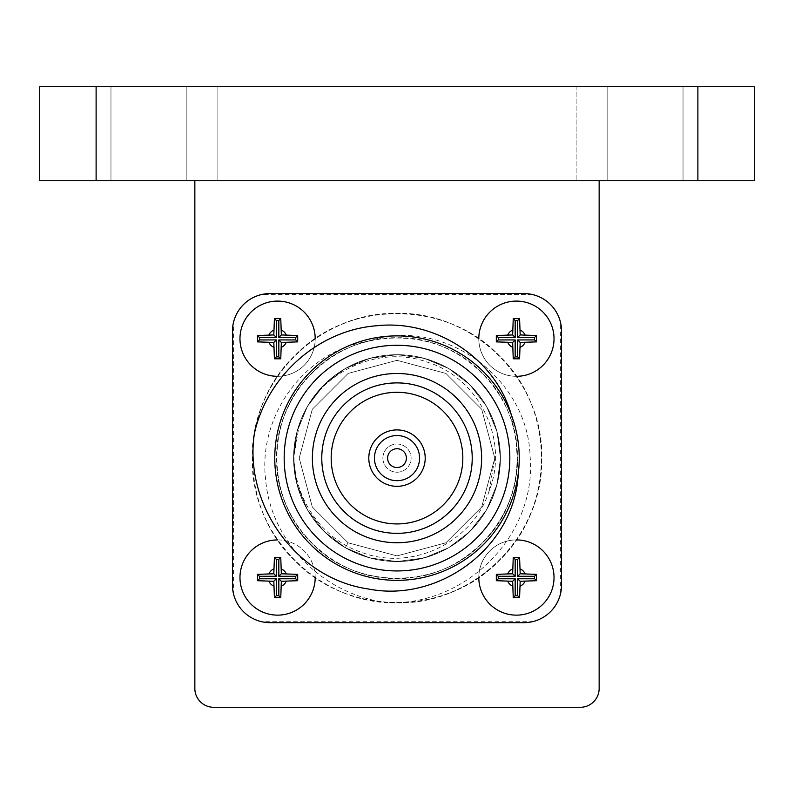 <?xml version="1.0" encoding="UTF-8"?>
<svg xmlns="http://www.w3.org/2000/svg" width="794" height="794" viewBox="0 0 794 794"><rect width="100%" height="100%" fill="white"/><g stroke="black" fill="none" stroke-linecap="round" stroke-linejoin="round"><path stroke-width="0.6" stroke-dasharray="3.97 2.98" d="M293.572 458.118A103.428 103.428 0 0 0 397 561.547A103.428 103.428 0 0 0 500.428 458.118A103.428 103.428 0 0 0 397 354.69A103.428 103.428 0 0 0 293.572 458.118A103.428 103.428 0 0 0 397 561.547A103.428 103.428 0 0 0 500.428 458.118A103.428 103.428 0 0 0 397 354.69A103.428 103.428 0 0 0 293.572 458.118A103.428 103.428 0 0 1 397 354.69A103.428 103.428 0 0 1 500.428 458.118C499.029 419.113 481.789 389.259 448.719 368.545C414.24 350.253 379.76 350.253 345.281 368.545C312.211 389.259 294.971 419.113 293.572 458.118C294.971 497.123 312.211 526.978 345.281 547.691L348.109 542.808L345.281 547.691C379.76 565.983 414.24 565.983 448.719 547.691C481.789 526.978 499.029 497.123 500.428 458.118A103.428 103.428 0 0 1 397 561.547A103.428 103.428 0 0 1 293.572 458.118M478.802 577.506A37.606 37.606 0 0 1 516.388 539.92M277.612 539.92A37.606 37.606 0 0 1 315.198 577.506M315.198 577.526A37.606 37.606 0 0 0 277.582 539.92A37.606 37.606 0 0 0 239.977 577.526A37.606 37.606 0 0 0 277.582 615.142A37.606 37.606 0 0 0 315.198 577.526M554.023 577.526A37.606 37.606 0 0 0 516.418 539.92A37.606 37.606 0 0 0 478.802 577.526A37.606 37.606 0 0 0 516.418 615.142A37.606 37.606 0 0 0 554.023 577.526M554.023 338.701A37.606 37.606 0 0 0 516.418 301.095A37.606 37.606 0 0 0 478.802 338.701A37.606 37.606 0 0 0 516.418 376.316A37.606 37.606 0 0 0 554.023 338.701M315.198 338.701A37.606 37.606 0 0 0 277.582 301.095A37.606 37.606 0 0 0 239.977 338.701A37.606 37.606 0 0 0 277.582 376.316A37.606 37.606 0 0 0 315.198 338.701M645.413 180.744L683.029 180.744L645.413 180.744M645.413 86.715L683.029 86.715L645.413 86.715M148.587 180.744L110.971 180.744L148.587 180.744M148.587 86.715L110.971 86.715L148.587 86.715M560.604 593.406L561.547 585.049L561.547 331.177L560.604 322.821A37.606 37.606 0 0 1 561.547 331.177L561.547 585.049A37.606 37.606 0 0 1 560.604 593.406L560.604 322.821M270.069 293.572L523.931 293.572A37.606 37.606 0 0 1 532.298 294.514L523.931 293.572L270.069 293.572L261.702 294.514A37.606 37.606 0 0 1 270.069 293.572A37.606 37.606 0 0 0 232.453 331.177L232.453 585.049L233.396 593.406A37.606 37.606 0 0 1 232.453 585.049A37.606 37.606 0 0 0 270.069 622.665L523.931 622.665L532.298 621.722A37.606 37.606 0 0 1 523.931 622.665A37.606 37.606 0 0 0 561.547 585.049M532.298 294.514L261.702 294.514M261.702 621.722L270.069 622.665A37.606 37.606 0 0 1 261.702 621.722L532.298 621.722M599.152 180.744L194.848 180.744L599.152 180.744L599.152 688.477A18.808 18.808 0 0 1 580.354 707.285L213.646 707.285A18.808 18.808 0 0 1 194.848 688.477L194.848 180.744M270.069 622.665L523.931 622.665M523.931 293.572A37.606 37.606 0 0 1 561.547 331.177M39.7 180.744L96.114 180.744L96.114 86.715L39.7 86.715L39.7 180.744M697.886 180.744L754.3 180.744L754.3 86.715L697.886 86.715L697.886 180.744L96.114 180.744M697.886 86.715L96.114 86.715M576.116 86.715L217.884 86.715L576.116 86.715L576.116 180.744L217.884 180.744L576.116 180.744L576.116 86.715M217.884 86.715L217.884 180.744L217.884 86.715M233.396 322.821L232.453 331.177A37.606 37.606 0 0 1 233.396 322.821L233.396 593.406M232.453 331.177L232.453 585.049M516.388 376.316A37.606 37.606 0 0 1 478.802 338.73A37.606 37.606 0 0 0 516.388 376.316M315.198 338.73A37.606 37.606 0 0 1 277.612 376.316A37.606 37.606 0 0 0 315.198 338.73M511.336 414.885A122.236 122.236 0 0 0 274.764 458.118A122.236 122.236 0 0 0 389.189 580.096A122.236 122.236 0 0 0 518.234 473.71L516.08 440.63L511.336 414.885A122.236 122.236 0 0 1 518.234 473.71M382.897 458.118A14.103 14.103 0 0 0 397 472.222A14.103 14.103 0 0 0 411.103 458.118A14.103 14.103 0 0 0 397 444.015A14.103 14.103 0 0 0 382.897 458.118A14.103 14.103 0 0 0 397 472.222A14.103 14.103 0 0 0 411.103 458.118A14.103 14.103 0 0 0 397 444.015A14.103 14.103 0 0 0 382.897 458.118M425.207 458.118A28.207 28.207 0 0 0 397 429.911A28.207 28.207 0 0 0 368.793 458.118A28.207 28.207 0 0 0 397 486.325A28.207 28.207 0 0 0 425.207 458.118M331.177 458.118A65.823 65.823 0 0 0 397 523.931A65.823 65.823 0 0 0 462.823 458.118A65.823 65.823 0 0 0 397 392.296A65.823 65.823 0 0 0 331.177 458.118M489.213 490.652C473.413 542.51 411.481 571.68 361.349 552.277C310.424 535.295 281.106 474.286 299.467 423.698C317.104 372.813 377.954 343.643 428.393 362.521C479.566 378.748 509.351 440.452 489.213 490.652L494.791 458.118L481.69 409.228L445.891 373.428L397 360.327L348.109 373.428L312.31 409.228L299.209 458.118L312.31 507.009L348.109 542.808L397 555.909L445.891 542.808L481.69 507.009L494.791 458.118L481.69 409.228L445.891 373.428L397 360.327L348.109 373.428L312.31 409.228L299.209 458.118L312.31 507.009L348.109 542.808L397 555.909L445.891 542.808L481.69 507.009L494.791 458.118L481.69 409.228L445.891 373.428L397 360.327L348.109 373.428L312.31 409.228L299.209 458.118L312.31 507.009L348.109 542.808L397 555.909L445.891 542.808L481.69 507.009L494.791 458.118L481.69 409.228L445.891 373.428L397 360.327L348.109 373.428L312.31 409.228L299.209 458.118L312.31 507.009L348.109 542.808L397 555.909L445.891 542.808L481.69 507.009L494.791 458.118L481.69 409.228L445.891 373.428L397 360.327L348.109 373.428L312.31 409.228L299.209 458.118L312.31 507.009L348.109 542.808L397 555.909L445.891 542.808L481.69 507.009L494.791 458.118L481.69 409.228L445.891 373.428L397 360.327L348.109 373.428L312.31 409.228L299.209 458.118L312.31 507.009L348.109 542.808L397 555.909L445.891 542.808L481.69 507.009L494.791 458.118L481.69 409.228L445.891 373.428L397 360.327L348.109 373.428L312.31 409.228L299.209 458.118L312.31 507.009L348.109 542.808L397 555.909L445.891 542.808L481.69 507.009L494.791 458.118L481.69 409.228L445.891 373.428L397 360.327L348.109 373.428L312.31 409.228L299.209 458.118L312.31 507.009L348.109 542.808L397 555.909L445.891 542.808L481.69 507.009L494.791 458.118L481.69 409.228L445.891 373.428L397 360.327L348.109 373.428L312.31 409.228L299.209 458.118L312.31 507.009L348.109 542.808L397 555.909L445.891 542.808L481.69 507.009L494.791 458.118L481.69 409.228L445.891 373.428L397 360.327L348.109 373.428L312.31 409.228L299.209 458.118L312.31 507.009L348.109 542.808L397 555.909L445.891 542.808L481.69 507.009L494.791 458.118L481.69 409.228L445.891 373.428L397 360.327L348.109 373.428L312.31 409.228L299.209 458.118L312.31 507.009L348.109 542.808L397 555.909L445.891 542.808L481.69 507.009L494.791 458.118L481.69 409.228L445.891 373.428L397 360.327L348.109 373.428L312.31 409.228L299.209 458.118L312.31 507.009L348.109 542.808M299.467 423.698L293.572 458.118L296.976 484.429L307.427 509.827L324.2 531.583L345.281 547.691L369.776 557.894L397 561.547L424.224 557.894L448.719 547.691L469.8 531.583L486.573 509.827L497.024 484.429L500.428 458.118L497.024 431.807L486.573 406.399L469.8 384.653L448.719 368.545L424.224 358.332L397 354.69L369.776 358.332L345.281 368.545L324.2 384.653L307.427 406.399L296.976 431.807L293.572 458.118L296.976 484.429L307.427 509.827L324.2 531.583L345.281 547.691L369.776 557.894L397 561.547L424.224 557.894L448.719 547.691L469.8 531.583L486.573 509.827L497.024 484.429L500.428 458.118L497.024 431.807L486.573 406.399L469.8 384.653L448.719 368.545L424.224 358.332L397 354.69L369.776 358.332L345.281 368.545L324.2 384.653L307.427 406.399L296.976 431.807L293.572 458.118L296.976 484.429L307.427 509.827L324.2 531.583L345.281 547.691L369.776 557.894L397 561.547L424.224 557.894L448.719 547.691L469.8 531.583L486.573 509.827L497.024 484.429L500.428 458.118L497.024 431.807L486.573 406.399L469.8 384.653L448.719 368.545L424.224 358.332L397 354.69L369.776 358.332L345.281 368.545L324.2 384.653L307.427 406.399L296.976 431.807L293.572 458.118L296.976 484.429L307.427 509.827L324.2 531.583L345.281 547.691L369.776 557.894L397 561.547L424.224 557.894L448.719 547.691L469.8 531.583L486.573 509.827L497.024 484.429L500.428 458.118L497.024 431.807L486.573 406.399L469.8 384.653L448.719 368.545L424.224 358.332L397 354.69L369.776 358.332L345.281 368.545L324.2 384.653L307.427 406.399L296.976 431.807L293.572 458.118L296.976 484.429L307.427 509.827L324.2 531.583L345.281 547.691L369.776 557.894L397 561.547L424.224 557.894L448.719 547.691L469.8 531.583L486.573 509.827L497.024 484.429L500.428 458.118L497.024 431.807L486.573 406.399L469.8 384.653L448.719 368.545L424.224 358.332L397 354.69L369.776 358.332L345.281 368.545L324.2 384.653L307.427 406.399L296.976 431.807L293.572 458.118L296.976 484.429L307.427 509.827L324.2 531.583L345.281 547.691L369.776 557.894L397 561.547L424.224 557.894L448.719 547.691L469.8 531.583L486.573 509.827L497.024 484.429L500.428 458.118L497.024 431.807L486.573 406.399L469.8 384.653L448.719 368.545L424.224 358.332L397 354.69L369.776 358.332L345.281 368.545L324.2 384.653L307.427 406.399L296.976 431.807L293.572 458.118L296.976 484.429L307.427 509.827L324.2 531.583L345.281 547.691L369.776 557.894L397 561.547L424.224 557.894L448.719 547.691L469.8 531.583L486.573 509.827L497.024 484.429L500.428 458.118L497.024 431.807L486.573 406.399L469.8 384.653L448.719 368.545L424.224 358.332L397 354.69L369.776 358.332L345.281 368.545L324.2 384.653L307.427 406.399L296.976 431.807L293.572 458.118L296.976 484.429L307.427 509.827L324.2 531.583L345.281 547.691L369.776 557.894L397 561.547L424.224 557.894L448.719 547.691L469.8 531.583L486.573 509.827L497.024 484.429L500.428 458.118L497.024 431.807L486.573 406.399L469.8 384.653L448.719 368.545L424.224 358.332L397 354.69L369.776 358.332L345.281 368.545L324.2 384.653L307.427 406.399L296.976 431.807L293.572 458.118L296.976 484.429L307.427 509.827L324.2 531.583L345.281 547.691L369.776 557.894L397 561.547L424.224 557.894L448.719 547.691L469.8 531.583L486.573 509.827L497.024 484.429L500.428 458.118L497.024 431.807L486.573 406.399L469.8 384.653L448.719 368.545L424.224 358.332L397 354.69L369.776 358.332L345.281 368.545L324.2 384.653L307.427 406.399L296.976 431.807L293.572 458.118L296.976 484.429L307.427 509.827L324.2 531.583L345.281 547.691L369.776 557.894L397 561.547L424.224 557.894L448.719 547.691L469.8 531.583L486.573 509.827L497.024 484.429L500.428 458.118L497.024 431.807L486.573 406.399L469.8 384.653L448.719 368.545L424.224 358.332L397 354.69L369.776 358.332L345.281 368.545L324.2 384.653L307.427 406.399L296.976 431.807L293.572 458.118L296.976 484.429L307.427 509.827L324.2 531.583L345.281 547.691L369.776 557.894L397 561.547L424.224 557.894L448.719 547.691L469.8 531.583L486.573 509.827L497.024 484.429L500.428 458.118L497.024 431.807L486.573 406.399L469.8 384.653L448.719 368.545L424.224 358.332L397 354.69L369.776 358.332L345.281 368.545L324.2 384.653L307.427 406.399L296.976 431.807L293.572 458.118L296.976 484.429L307.427 509.827L324.2 531.583L345.281 547.691M367.245 341.499C442.427 315.129 527.941 377.666 530.084 456.213C537.25 534.531 466.068 606.09 387.948 602.557C325.262 596.046 270.516 542.639 265.613 479.219C258 416.384 303.784 351.682 367.245 341.499C314.583 354.025 276.044 404.642 276.649 458.118C274.962 522.392 332.726 580.156 397 578.469C461.274 580.156 519.038 522.392 517.351 458.118C519.038 393.844 461.274 336.08 397 337.768C332.726 336.08 274.962 393.844 276.649 458.118C277.175 491.129 288.927 519.504 311.893 543.215C356.149 589.863 437.841 589.863 482.107 543.225C528.744 498.969 528.744 417.267 482.107 373.011C437.851 326.374 356.159 326.374 311.893 373.011C265.256 417.267 265.256 498.96 311.893 543.215C356.149 589.863 437.841 589.863 482.107 543.225C528.744 498.969 528.744 417.267 482.107 373.011C437.851 326.374 356.159 326.374 311.893 373.011C265.256 417.267 265.256 498.96 311.893 543.215C356.149 589.863 437.841 589.863 482.107 543.225C509.619 514.145 520.943 479.953 516.08 440.63M254.328 433.812C264.73 365.319 328.577 312.379 397 313.392C474.286 311.367 543.751 380.832 541.726 458.118C543.751 535.404 474.286 604.869 397 602.845C319.714 604.869 250.249 535.404 252.274 458.118C250.249 380.832 319.714 311.367 397 313.392C474.286 311.367 543.751 380.832 541.726 458.118C541.091 497.818 526.958 531.93 499.337 560.455C446.119 616.531 347.881 616.531 294.663 560.455C238.587 507.237 238.587 408.999 294.663 355.781C347.881 299.695 446.119 299.705 499.337 355.781C555.413 408.999 555.413 507.237 499.337 560.455C446.119 616.531 347.881 616.531 294.663 560.455C238.587 507.237 238.587 408.999 294.663 355.781C347.881 299.695 446.119 299.705 499.337 355.781C555.413 408.999 555.413 507.237 499.337 560.455C468.043 590.438 430.914 604.472 387.948 602.557M607.807 86.715L607.807 180.744L607.807 86.715M110.971 86.715L110.971 180.744L110.971 86.715M186.193 86.715L186.193 180.744L186.193 86.715M683.029 86.715L683.029 180.744L683.029 86.715"/><path stroke-width="1.19" d="M239.977 338.701A37.606 37.606 0 0 0 277.612 376.316A37.606 37.606 0 0 1 239.977 338.701A37.606 37.606 0 0 1 277.582 301.095A37.606 37.606 0 0 1 315.198 338.73A37.606 37.606 0 0 0 315.198 338.701M257.494 335.534L257.494 341.877L273.821 342.462L274.416 358.799L280.758 358.799L281.344 342.462L297.681 341.877L297.71 338.701L297.681 335.534L281.344 334.939L280.758 318.612L274.416 318.612L273.821 334.939L257.494 335.534L259.42 337.46L259.42 339.941L257.494 341.877M536.536 338.701L536.506 335.534L520.179 334.939L519.584 318.612L513.242 318.612L512.656 334.939L496.319 335.534L496.319 341.877L512.656 342.462L513.242 358.799L519.584 358.799L520.179 342.462L536.506 341.877L536.536 338.701M478.802 338.701A37.606 37.606 0 0 0 478.802 338.73A37.606 37.606 0 0 1 516.418 301.095A37.606 37.606 0 0 1 554.023 338.701A37.606 37.606 0 0 1 516.388 376.316A37.606 37.606 0 0 0 554.023 338.701M516.388 539.92A37.606 37.606 0 0 1 554.023 577.526A37.606 37.606 0 0 1 516.418 615.142A37.606 37.606 0 0 1 478.802 577.506M496.319 574.36L496.319 580.702L512.656 581.287L513.242 597.624L519.584 597.624L520.179 581.287L536.506 580.702L536.536 577.526L536.506 574.36L520.179 573.774L519.584 557.438L513.242 557.438L512.656 573.774L496.319 574.36L498.245 576.285L498.245 578.776L496.319 580.702M297.71 577.526L297.681 574.36L281.344 573.774L280.758 557.438L274.416 557.438L273.821 573.774L257.494 574.36L257.494 580.702L273.821 581.287L274.416 597.624L280.758 597.624L281.344 581.287L297.681 580.702L297.71 577.526M315.198 577.506A37.606 37.606 0 0 1 277.582 615.142A37.606 37.606 0 0 1 239.977 577.526A37.606 37.606 0 0 1 277.612 539.92M599.152 180.744L599.152 688.477A18.808 18.808 0 0 1 580.354 707.285L213.646 707.285A18.808 18.808 0 0 1 194.848 688.477L194.848 180.744M96.114 180.744L39.7 180.744L39.7 86.715L96.114 86.715L96.114 180.744L697.886 180.744L697.886 86.715L754.3 86.715L754.3 180.744L697.886 180.744M96.114 86.715L697.886 86.715M561.547 331.177L561.547 585.049L561.547 331.177A37.606 37.606 0 0 0 523.931 293.572L270.069 293.572L523.931 293.572M232.453 585.049L232.453 331.177L232.453 585.049A37.606 37.606 0 0 0 270.069 622.665L523.931 622.665L270.069 622.665M523.931 622.665A37.606 37.606 0 0 0 561.547 585.049M270.069 293.572A37.606 37.606 0 0 0 232.453 331.177M276.342 559.363L276.342 576.285L259.42 576.285L259.42 578.776L276.342 578.776L276.342 595.699L278.833 595.699L278.833 578.776L295.755 578.776L295.755 576.285L278.833 576.285L278.833 559.363L276.342 559.363L274.416 557.438M276.342 576.285L273.821 573.774M278.833 559.363L280.758 557.438M278.833 576.285L281.344 573.774M295.755 576.285L297.681 574.36M295.755 578.776L297.681 580.702M278.833 578.776L281.344 581.287M278.833 595.699L280.758 597.624M276.342 595.699L274.416 597.624M276.342 578.776L273.821 581.287M259.42 578.776L257.494 580.702M259.42 576.285L257.494 574.36M498.245 578.776L515.167 578.776L515.167 595.699L513.242 597.624M515.167 595.699L517.658 595.699L519.584 597.624M515.167 578.776L512.656 581.287M517.658 595.699L517.658 578.776L534.58 578.776L534.58 576.285L517.658 576.285L517.658 559.363L515.167 559.363L515.167 576.285L498.245 576.285M515.167 576.285L512.656 573.774M515.167 559.363L513.242 557.438M517.658 559.363L519.584 557.438M517.658 576.285L520.179 573.774M534.58 576.285L536.506 574.36M534.58 578.776L536.506 580.702M517.658 578.776L520.179 581.287M517.658 356.873L517.658 339.941L534.58 339.941L534.58 337.46L517.658 337.46L517.658 320.538L515.167 320.538L515.167 337.46L498.245 337.46L498.245 339.941L515.167 339.941L515.167 356.873L517.658 356.873L519.584 358.799M517.658 339.941L520.179 342.462M515.167 356.873L513.242 358.799M515.167 339.941L512.656 342.462M498.245 339.941L496.319 341.877M498.245 337.46L496.319 335.534M515.167 337.46L512.656 334.939M515.167 320.538L513.242 318.612M517.658 320.538L519.584 318.612M517.658 337.46L520.179 334.939M534.58 337.46L536.506 335.534M534.58 339.941L536.506 341.877M259.42 339.941L276.342 339.941L276.342 356.873L278.833 356.873L278.833 339.941L295.755 339.941L295.755 337.46L278.833 337.46L278.833 320.538L280.758 318.612M278.833 320.538L276.342 320.538L274.416 318.612M278.833 337.46L281.344 334.939M295.755 337.46L297.681 335.534M295.755 339.941L297.681 341.877M278.833 339.941L281.344 342.462M278.833 356.873L280.758 358.799M276.342 356.873L274.416 358.799M276.342 339.941L273.821 342.462M276.342 320.538L276.342 337.46L259.42 337.46M276.342 337.46L273.821 334.939M274.764 458.118A122.236 122.236 0 0 1 397 335.882A122.236 122.236 0 0 1 519.236 458.118A122.236 122.236 0 0 1 397 580.354A122.236 122.236 0 0 1 274.764 458.118A122.236 122.236 0 0 0 397 580.354A122.236 122.236 0 0 0 519.236 458.118M387.601 458.118A9.399 9.399 0 0 0 397 467.517A9.399 9.399 0 0 0 406.399 458.118A9.399 9.399 0 0 0 397 448.719A9.399 9.399 0 0 0 387.601 458.118M419.569 458.118A22.569 22.569 0 0 0 397 435.549A22.569 22.569 0 0 0 374.431 458.118A22.569 22.569 0 0 0 397 480.688A22.569 22.569 0 0 0 419.569 458.118M425.207 458.118A28.207 28.207 0 0 0 397 429.911A28.207 28.207 0 0 0 368.793 458.118A28.207 28.207 0 0 0 397 486.325A28.207 28.207 0 0 0 425.207 458.118M331.177 458.118A65.823 65.823 0 0 0 397 523.931A65.823 65.823 0 0 0 462.823 458.118A65.823 65.823 0 0 0 397 392.296A65.823 65.823 0 0 0 331.177 458.118M312.379 458.118A84.621 84.621 0 0 0 397 542.739A84.621 84.621 0 0 0 481.621 458.118A84.621 84.621 0 0 0 397 373.498A84.621 84.621 0 0 0 312.379 458.118M321.778 458.118A75.222 75.222 0 0 0 397 533.34A75.222 75.222 0 0 0 472.222 458.118A75.222 75.222 0 0 0 397 382.897A75.222 75.222 0 0 0 321.778 458.118M511.336 414.885C495.297 357.965 435.112 319.377 376.892 325.738C318.027 330.046 266.903 376.425 254.328 433.812C243.778 504.905 296.519 578.796 368.337 588.969C439.231 603.083 514.988 546.897 518.234 473.71M273.821 330.086A9.399 9.399 0 0 0 268.968 334.939M286.207 334.939A9.399 9.399 0 0 0 281.344 330.086M512.656 330.086A9.399 9.399 0 0 0 507.793 334.939M525.033 334.939A9.399 9.399 0 0 0 520.179 330.086M512.656 568.911A9.399 9.399 0 0 0 507.793 573.774M525.033 573.774A9.399 9.399 0 0 0 520.179 568.911M273.821 568.911A9.399 9.399 0 0 0 268.968 573.774M286.207 573.774A9.399 9.399 0 0 0 281.344 568.911M268.968 342.462A9.399 9.399 0 0 0 273.821 347.325M281.344 347.325A9.399 9.399 0 0 0 286.207 342.462M520.179 347.325A9.399 9.399 0 0 0 525.033 342.462M507.793 581.287A9.399 9.399 0 0 0 512.656 586.151M520.179 586.151A9.399 9.399 0 0 0 525.033 581.287M281.344 586.151A9.399 9.399 0 0 0 286.207 581.287M507.793 342.462A9.399 9.399 0 0 0 512.656 347.325M554.023 577.526A37.606 37.606 0 0 1 516.418 615.142A37.606 37.606 0 0 1 478.802 577.526M315.198 577.526A37.606 37.606 0 0 1 277.582 615.142A37.606 37.606 0 0 1 239.977 577.526M268.968 581.287A9.399 9.399 0 0 0 273.821 586.151M509.827 458.118A112.827 112.827 0 0 0 397 345.281A112.827 112.827 0 0 0 284.173 458.118A112.827 112.827 0 0 0 397 570.946A112.827 112.827 0 0 0 509.827 458.118"/></g></svg>
